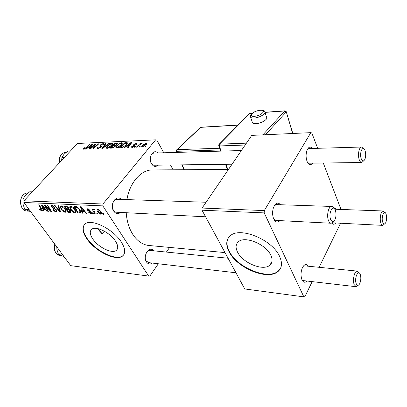 <?xml version="1.0" encoding="UTF-8"?>
<svg xmlns="http://www.w3.org/2000/svg" width="407" height="407" viewBox="0 0 407 407"><rect width="100%" height="100%" fill="white"/><g stroke="black" fill="none" stroke-linecap="round" stroke-linejoin="round"><path stroke-width="0.61" d="M270.818 255.26C265.98 244.164 244.592 235.516 238.324 241.844C235.622 244.353 235.378 247.812 237.602 252.218C242.786 263.044 263.405 271.454 269.938 265.115C272.466 262.78 272.761 259.493 270.818 255.26M279.64 256.532C272.436 239.565 239.591 226.292 230.159 235.912C225.977 239.794 225.631 245.121 229.121 251.887C237.128 268.233 268.203 280.957 278.246 271.306C282.026 267.826 282.494 262.902 279.64 256.532M228.296 237.978C226.261 241.727 226.618 246.225 229.375 251.47C237.378 267.816 268.437 280.525 278.48 270.864L280.479 268.432M104.299 231.151L102.142 233.877L99.318 230.794L98.184 228.703M92.786 238.98C89.866 234.564 89.494 231.349 91.667 229.334C95.691 225.534 110.094 232.565 115.42 241.051C118.137 245.36 118.452 248.463 116.366 250.351C112.23 254.126 98.27 247.319 92.786 238.98M121.271 241.967C113.232 229.019 91.153 218.228 85.073 224.008C81.746 227.121 82.341 232.051 86.864 238.802C95.263 251.419 116.31 261.701 122.644 255.972C125.783 253.149 125.325 248.484 121.271 241.967M84.356 224.674C82.219 227.976 83.145 232.57 87.139 238.461C95.528 251.073 116.57 261.35 122.909 255.616L123.718 254.813M158.018 165.176C155.662 167.185 153.495 166.728 151.506 163.792C147.777 157.814 153.322 148.321 157.723 152.961M154.238 153.063L154.014 153.068C152.457 153.261 151.318 154.395 150.6 156.471M150.738 161.976L151.226 163.024C152.121 164.52 153.225 165.247 154.543 165.222M152.223 263.059C150.046 264.575 148.138 264.219 146.5 261.996C142.323 256.054 149.445 245.06 153.617 250.804M150.183 250.463L149.868 250.432C148.296 250.447 147.013 251.44 146.027 253.413M145.396 258.888L146.23 260.994L148.789 262.663M120.635 212.439C118.055 214.296 115.736 213.858 113.68 211.116C109.193 204.752 116.316 193.915 121.225 199.415M117.414 199.288L117.068 199.277C113.222 199.089 110.785 206.39 113.472 210.18C114.377 211.528 115.496 212.215 116.829 212.24M224.995 252.584L149.995 245.589C143.3 245.253 137.571 241.519 132.799 234.381C129.009 228.358 126.811 221.138 126.211 212.724M306.959 281.018C305.077 282.931 303.444 282.58 302.045 279.965L301.567 278.653C300.676 275.046 300.926 271.469 302.309 267.923C304.294 264.072 306.278 263.507 308.247 266.224M304.767 265.873L303.169 266.336M333.735 207.885C334.656 207.672 335.475 208.135 336.202 209.274M312.662 163.156C310.653 165.557 308.806 165.013 307.122 161.518L307.097 161.457C305.871 157.967 305.789 154.39 306.853 150.727C308.45 146.825 310.332 146.067 312.505 148.458M308.984 148.56L307.499 149.221M279.914 220.619C277.63 222.934 275.59 222.436 273.794 219.129L273.092 217.119C272.405 214.194 272.461 211.248 273.265 208.282C275.28 202.935 277.701 201.755 280.53 204.736M276.612 204.609L274.399 205.571M135.104 147.237L134.468 147.258L135.236 146.505L135.882 146.479L135.104 147.237M139.423 147.075L138.777 147.095L139.545 146.337L140.201 146.311L139.423 147.075M116.555 148L115.791 147.787L116.483 145.864L119.236 143.585L121.627 142.745L122.415 142.969L121.678 144.923C120.279 146.545 118.569 147.573 116.555 148M124.649 147.629L123.977 147.655L131.166 142.384L131.924 142.353L128.332 147.492L127.706 147.512L128.714 146.103L126.592 146.189L124.649 147.629M112.134 148.102L109.839 148.189L115.242 143.091L117.592 143.178L117.231 144.185L115.354 145.452L115.176 146.449L112.134 148.102M102.595 148.458L101.852 148.489L105.449 143.529L106.034 143.503L102.956 147.751L108.862 143.376L109.493 143.35L102.595 148.458M83.654 148.194L84.722 147.66L84.305 148.657L85.877 147.705L89.667 144.231L90.227 144.205L86.304 147.807L83.745 149.232L83.257 149.115L83.654 148.194L84.254 149.145M90.507 148.916L89.937 148.937L95.319 143.981L95.915 143.951L93.686 148.072L98.224 143.849L98.799 143.824L93.422 148.804L92.821 148.83L95.04 144.709L90.507 148.916M102.92 204.009L155.637 139.845L77.447 143.473L23.967 200.793L102.92 204.009L102.818 205.891L23.871 202.462L23.967 200.793M86.075 149.084L85.475 149.104L92.425 144.109L93.106 144.078L89.377 148.957L88.818 148.982L89.861 147.639L87.958 147.716L86.075 149.084M98.021 148.697L97.207 148.509L97.833 147.075L98.458 146.988L97.945 147.716L98.586 148.107L100.458 147.227L100.697 146.8L99.959 146.011L100.285 144.953L103.002 143.574L103.729 143.752L103.236 145.05L102.615 145.126L102.956 144.276L102.467 144.154L100.885 144.902L100.702 145.335L101.45 146.001L101.078 147.156L98.021 148.697M107.005 148.357L106.273 148.153L106.995 146.25L109.732 144.002L112.078 143.172L112.831 143.381L112.073 145.324C110.668 146.927 108.979 147.939 107.005 148.357M131.868 146.179L132.616 146.016L132.3 146.825L132.718 146.932L134.04 146.311L134.188 145.986L133.547 145.385L133.745 144.592L135.979 143.462L136.711 143.64L136.447 144.551L135.755 144.648L135.948 144.037L135.546 143.936L134.447 144.485L134.305 144.958L134.976 145.569L134.712 146.245L132.28 147.405L131.527 147.222L131.868 146.179L132.57 147.385M121.2 147.761L119.46 147.822L124.878 142.664L127.325 142.786L126.602 144.607L122.258 147.599L121.2 147.761M142.277 147.034L141.605 146.846L142.012 145.558L146.098 143.03L146.744 143.208L146.281 144.571L142.277 147.034M136.95 147.166L136.304 147.192L140.262 143.345L140.908 143.32L140.089 144.114L142.165 143.335L138.558 145.625L136.95 147.166M145.421 146.846L144.77 146.871L145.538 146.103L146.205 146.077L145.421 146.846M173.148 169.805L170.513 165.013M163.782 152.783L156.781 140.054L155.637 139.845M23.871 202.462L70.726 265.659L148.713 276.099L149.883 276.017L158.338 263.767M166.402 252.081L169.617 247.42M93.396 213.777L92.755 213.741L92.257 212.81L92.918 212.846L93.396 213.777M97.766 214.021L97.115 213.985L96.622 213.044L97.288 213.08L97.766 214.021M74.776 212.83C73.245 212.485 71.932 211.523 70.843 209.946L69.663 207.127L69.973 206.405L70.726 206.227C72.319 206.578 73.662 207.575 74.761 209.218C75.834 210.755 76.084 211.894 75.514 212.647L74.776 212.83L75.824 211.599M82.83 213.197L82.153 213.156L80.494 206.756L81.263 206.792L86.549 213.4L85.918 213.365L84.503 211.574L82.362 211.462L82.83 213.197M70.208 212.495L67.898 212.368L64.398 206.018L66.758 206.227L68.574 207.733L68.869 209.264L70.492 210.597L70.777 212.368L70.208 212.495L70.966 211.615M60.607 211.966L59.86 211.925L54.528 205.56L55.113 205.586L59.692 211.05L57.962 205.718L58.598 205.749L60.607 211.966M39.738 209.595L39.382 209.04L39.876 208.989L41.539 210.241L38.67 204.828L39.23 204.858L41.86 209.356L42.216 210.918L41.809 211.004L39.738 209.595L40.044 209.259M48.469 211.294L47.899 211.264L44.343 205.092L44.938 205.118L50.305 210.495L47.258 205.225L47.838 205.255L51.389 211.457L50.794 211.421L45.431 206.069L48.469 211.294M148.713 276.099L102.818 205.891M44.027 211.05L43.422 211.014L41.433 204.955L42.114 204.991L47.339 211.233L46.774 211.202L45.375 209.508L43.468 209.407L44.027 211.05M56.13 211.798C54.92 211.66 53.846 210.923 52.905 209.59L53.429 209.544L54.233 210.47L55.647 211.07L56.151 210.968L56.029 210.078L51.587 206.965L51.313 205.494L51.948 205.362L54.976 207.412L54.441 207.453L52.452 206.1L52.02 206.186L52.137 206.954L56.568 210.053L56.822 211.655L56.13 211.798L56.98 210.826M65.161 212.296C63.665 211.955 62.373 211.009 61.279 209.452L60.073 206.67L60.368 205.952L61.086 205.784C62.642 206.13 63.97 207.112 65.064 208.735C66.148 210.256 66.412 211.386 65.858 212.123L65.161 212.296L66.158 211.141M88.049 212.011L88.568 211.874L90.288 213.115L90.69 213.034L90.634 212.429L87.271 210.068L87.118 208.888L87.688 208.76L90.13 210.297L89.545 210.353L88.065 209.366L87.836 209.992L91.239 212.408L91.351 213.568L90.659 213.711L88.131 211.91M79.35 213.003L77.595 212.907L74.13 206.466L76.435 206.654L79.533 209.315C80.606 210.846 80.881 212.011 80.357 212.81L79.35 213.003L80.586 211.538M100.773 214.27L97.934 212.256C97.07 211.03 96.856 210.083 97.288 209.412L97.955 209.259L100.844 211.381C101.674 212.581 101.857 213.492 101.399 214.107L100.773 214.27L101.653 213.192M95.263 213.884L94.612 213.848L92.15 209.061L92.806 209.096L93.31 210.088L93.412 209.112L94.195 209.249L94.444 209.997L93.819 209.88L95.263 213.884M103.846 214.357L103.185 214.321L102.696 213.375L103.373 213.41L103.846 214.357M264.296 210.587L310.821 132.646L251.74 135.389L202.106 208.053L264.296 210.587L264.194 212.897L202.004 210.2L202.106 208.053M341.015 209.447L323.29 163.019M317.674 148.311L311.798 132.916L310.821 132.646M202.004 210.2L244.729 288.955L303.846 296.871L304.848 296.718L312.184 281.624M319.139 267.307L340.557 223.224M303.846 296.871L264.194 212.897M335.689 222.975C334.391 224.613 333.119 224.659 331.878 223.117M301.979 279.812L303.474 280.611M307.646 162.607L309.152 163.202M273.86 219.271L276.002 220.416M382.682 225.366L332.514 222.817M126.923 199.608C129.706 182.768 140.659 170.228 151.653 169.953L153.164 169.943M48.235 210.887L47.899 211.264M50.631 210.129L50.305 210.495M49.685 208.481L49.339 208.872M51.145 211.024L50.794 211.421M47.354 207.494L47.09 207.789M43.854 210.536L43.422 211.014M47.049 210.887L46.774 211.202M45.645 209.208L45.375 209.508M44.063 208.745L43.468 209.407M42.664 206.904L43.249 208.705L44.775 208.781L42.191 205.652L42.664 206.904M42.44 205.377L42.191 205.652M45.04 208.486L44.775 208.781M42.338 210.414L41.809 211.004M56.329 209.737L56.029 210.078M55.795 209.178L55.489 209.524M53.597 207.952L53.22 208.374M51.933 206.578L51.587 206.965M54.752 207.102L54.441 207.453M54.64 206.965L54.34 207.305M52.9 205.601L52.452 206.1M60.394 211.309L59.86 211.925M60.144 210.531L59.692 211.05M61.605 209.081L61.279 209.452M60.852 205.789L60.073 206.67M60.887 207.183L61.895 209.513L64.682 211.559L65.145 211.442C65.558 210.816 65.318 209.88 64.423 208.633L61.594 206.532L60.887 207.183M62.037 206.028L61.594 206.532M64.728 208.277L64.423 208.633M68.483 211.686L67.898 212.368M65.42 206.792L66.514 208.781L68.208 208.72L67.989 207.728L66.448 206.842L65.42 206.792L66.026 206.095M66.926 206.293L66.448 206.842M68.305 207.372L67.989 207.728M66.921 209.529L68.096 211.665L70.06 211.615L69.877 210.546L68.193 209.59L66.921 209.529L67.521 208.832M69.027 208.623L68.193 209.59M70.177 210.195L69.877 210.546M90.949 212.042L90.634 212.429M90.512 211.65L90.222 212.001M87.714 209.534L87.271 210.068M89.871 209.961L89.545 210.353M88.436 208.918L88.065 209.366M91.438 212.769L90.659 213.711M82.657 212.556L82.153 213.156M86.223 212.993L85.918 213.365M84.804 211.218L84.503 211.574M82.952 210.755L82.362 211.462M81.695 208.816L82.183 210.714L83.898 210.806L81.283 207.494L81.695 208.816M81.563 207.163L81.283 207.494M84.193 210.455L83.898 210.806M78.18 212.21L77.595 212.907M80.617 212.408L80.199 212.902M75.163 207.255L77.813 212.195L79.63 212.078C80.011 211.416 79.762 210.47 78.882 209.239L76.923 207.443L75.163 207.255L75.773 206.542M77.269 207.036L76.923 207.443M79.202 208.857L78.882 209.239M71.174 209.559L70.843 209.946M70.431 206.237L69.663 207.127M70.487 207.646L71.474 210.007L74.303 212.083L74.786 211.955C75.214 211.314 74.985 210.368 74.094 209.117L71.23 206.985L70.487 207.646M71.678 206.466L71.23 206.985M74.415 208.745L74.094 209.117M98.296 211.818L97.934 212.256M98.331 209.87L97.975 209.961L98.54 212.22L100.702 213.578L100.183 211.345L98.331 209.87L98.687 209.437M100.524 210.928L100.183 211.345M97.507 213.507L97.115 213.985M95.004 213.365L94.612 213.848M94.063 209.183L93.31 210.088M94.282 209.503L94.012 209.824M93.137 213.278L92.755 213.741M103.582 213.828L103.185 214.321M95.635 144.49L95.319 143.981M93.88 148.382L93.686 148.072M95.274 147.09L95.065 146.759M98.423 144.175L98.224 143.849M94.582 146.54L94.266 146.032M95.304 145.136L95.04 144.709M92.72 144.582L92.425 144.109M90.095 148.021L89.861 147.639M90.847 145.645L88.782 147.131L90.303 147.069L92.201 144.627L90.847 145.645M89.123 147.67L88.782 147.131M92.42 144.978L92.201 144.627M90.537 147.441L90.303 147.069M84.31 148.056L84.112 147.746M84.549 149.038L84.305 148.657M89.861 144.541L89.667 144.231M98.072 147.456L97.833 147.075M98.86 148.555L98.586 148.107M100.661 147.563L100.458 147.227M100.982 147.258L100.697 146.8M101.389 146.754L100.285 144.953M103.612 144.582L103.002 143.574M105.708 143.956L105.449 143.529M103.139 148.056L102.956 147.751M109.045 143.681L108.862 143.376M107.239 146.652L106.995 146.25M109.926 144.322L109.732 144.002M112.78 144.343L112.078 143.172M109.854 144.363L107.56 146.25L107.066 147.619L107.57 147.766L111.528 145.294L112.057 143.905L109.854 144.363M111.752 145.665L111.528 145.294M107.84 148.204L107.57 147.766M115.573 143.646L115.242 143.091M117.664 143.457L117.435 143.076M115.552 145.787L115.354 145.452M115.217 143.661L113.538 145.243L115.664 144.953L116.611 144.231L116.809 143.686L115.217 143.661M113.874 145.803L113.538 145.243M116.824 144.592L116.611 144.231M115.842 145.253L115.664 144.953M112.907 145.838L111.075 147.568L112.805 147.471L114.591 146.459L114.815 145.894L112.907 145.838M111.416 148.128L111.075 147.568M114.81 146.82L114.591 146.459M113.06 147.894L112.805 147.471M132.25 146.657L131.929 146.108M132.936 147.314L132.718 146.932M134.249 146.673L134.04 146.311M134.478 146.489L134.188 145.986L134.478 146.484M134.702 146.255L133.745 144.592M136.533 144.439L135.979 143.462M131.497 142.959L131.166 142.384M128.983 146.561L128.714 146.103M129.584 144.007L127.452 145.569L129.146 145.502L130.978 142.933L129.584 144.007M127.783 146.138L127.452 145.569M131.222 143.356L130.978 142.933M129.406 145.95L129.146 145.502M125.203 143.223L124.878 142.664M127.416 143.279L127.04 142.633M124.868 143.239L120.716 147.197L121.5 147.166C123.24 146.963 124.746 146.108 126.012 144.597L126.562 143.32L124.868 143.239M121.052 147.766L120.716 147.197M126.246 144.999L126.012 144.597M121.815 147.695L121.5 147.166M116.738 146.291L116.483 145.864M119.434 143.92L119.236 143.585M122.354 143.981L121.627 142.745M119.373 143.956L117.063 145.864L116.59 147.248L117.119 147.395L121.118 144.892L121.632 143.493L121.093 143.34L119.373 143.956M121.347 145.284L121.118 144.892M117.389 147.848L117.119 147.395M142.313 146.082L142.012 145.558M146.662 144.037L146.098 143.03M145.67 143.513L142.709 145.472L142.338 146.454L145.635 144.597L146.006 143.61L145.67 143.513M145.874 145.024L145.635 144.597M142.898 146.927L142.684 146.551M139.774 146.734L139.545 146.337M140.481 143.732L140.262 143.345M141.992 143.473L141.845 143.213M135.46 146.891L135.236 146.505M145.767 146.51L145.538 146.103M356.242 283.75C357.29 285.882 358.445 285.846 359.717 283.648C360.963 280.621 361.151 277.584 360.281 274.542L360.246 274.45C358.262 268.783 353.998 278.53 356.242 283.75M358.246 285.271L356.257 286.737L354.258 284.758C352.304 280.387 354.436 270.741 357.234 271.103L359.213 272.99M382.733 222.232C383.628 224.41 384.625 224.557 385.714 222.68C386.777 220.024 386.925 217.226 386.157 214.28L385.928 213.685C384.071 209.208 380.957 217.43 382.733 222.232M384.503 223.972L382.855 225.376C382.066 225.366 381.415 224.628 380.896 223.168C379.324 218.997 380.891 210.785 383.196 210.974L384.92 212.525M335.317 210.317C333.002 203.749 328.052 213.431 330.682 219.566C332.163 222.425 333.664 222.298 335.195 219.19C336.202 216.234 336.258 213.319 335.368 210.444L335.317 210.317M333.598 221.413L331.247 223.255C330.163 223.255 329.258 222.39 328.535 220.665C326.383 215.796 328.454 206.252 331.583 206.446C332.55 206.425 333.379 207.107 334.071 208.486M365.13 150.86L364.809 150.051C362.642 145.024 359.188 153.18 361.213 158.679C362.428 161.508 363.68 161.66 364.972 159.132C365.878 156.492 365.934 153.729 365.13 150.86M363.69 160.821L361.818 162.515C360.785 162.541 359.925 161.599 359.239 159.692C357.529 155.103 359.02 146.993 361.533 147.034L363.609 148.641M62.943 255.158L58.557 254.634L56.919 249.664L56.787 246.861M63.904 256.456L58.557 254.634M30.749 211.742L24.746 209.325L23.016 204.08L23.041 198.901L25.509 195.299L29.706 191.789L32.306 191.855M29.136 209.564L24.746 209.325M25.641 199.003L23.041 198.901M64.52 157.331L61.92 157.397L64.016 154.248L67.852 151.068L70.452 150.972M61.64 160.419L61.92 157.397M102.142 233.877L98.504 228.78M252.248 122.054L252.498 122.807C253.062 123.458 254.243 123.738 256.034 123.652C261.314 123.469 268.442 119.093 266.56 117.226L265.018 112.393L284.702 110.969L286.146 112.017L265.486 134.748M43.722 206.909L43.452 207.209M41.539 208.806L41.209 209.173M54.63 208.425L54.243 208.867M59.732 209.259L59.264 209.798M89.616 211.136L89.301 211.518M82.86 208.786L82.56 209.142M76.572 206.7L76.063 207.295M91.468 146.22L91.234 145.843M86.07 148.016L85.877 147.705M101.562 146.357L101.226 145.808M104.528 147.029L104.334 146.713M117.328 144.068L116.712 143.03M115.222 146.398L114.509 145.202M112.515 148.056L112.19 147.522M134.941 145.894L134.483 145.106M130.306 144.668L130.042 144.21M127.121 143.925L126.343 142.598M54.925 244.342L54.767 244.877C53.816 250.956 55.647 254.553 60.261 255.672L61.864 255.866M26.638 193.086C18.01 194.734 19.078 211.528 27.752 211.085C18.915 211.498 17.822 194.765 26.587 193.091L26.638 193.086M65.792 152.401L65.43 152.416C62.627 152.762 60.694 154.614 59.626 157.962L59.432 162.78M252.498 122.807L250.651 117.231C250.086 116.458 250.336 115.385 251.394 114.006C253.566 111.961 256.593 110.679 260.48 110.16C263.248 110.175 264.682 110.663 264.774 111.63C266.651 113.451 259.478 117.816 254.187 118.035C252.391 118.137 251.211 117.867 250.651 117.231L250.412 116.438M260.215 110.302C253.556 110.658 247.41 116.885 254.406 116.3C261.233 115.954 267.262 109.615 260.215 110.302M292.628 133.491L286.228 111.645L284.961 110.826L262.856 134.87M245.156 145.029L219.271 145.945L221.159 151.114M225.961 164.286L227.839 169.429M252.126 113.319L249.72 113.492L219.505 144.17L246.433 143.157M220.253 149.964L176.903 151.287L177.345 152.391M182.351 164.855L184.305 169.729M237.963 125.153L200.743 127.355L177.142 149.634L219.627 148.25M176.429 151.063L176.903 151.287L177.142 149.634L176.801 149.735L176.465 151.16L176.964 152.401M176.658 149.873L200.269 127.595M201.063 127.213L238.1 125.01M249.13 113.812L219.093 144.297L218.732 145.798L219.271 145.945L219.505 144.17L218.9 144.495M249.313 113.629L249.984 113.35L249.313 113.629M220.68 151.129L218.686 145.665M250.015 113.35L252.299 113.187M271.347 262.54L271.698 262.576L271.347 262.54M151.653 169.953L228.49 169.429M122.909 255.616L122.644 255.972M116.366 250.351L117.414 248.962M278.48 270.864L278.246 271.306M272.013 261.325L269.938 265.115M41.539 210.241L42.043 209.681M56.237 210.872L56.731 210.302M52.02 206.186L52.63 205.494M61.121 206.649L61.757 205.917M65.298 211.264L65.995 210.46M70.152 211.503L70.681 210.892M90.756 212.953L91.224 212.388M87.79 209.422L88.258 208.862M79.63 212.078L80.464 211.091M75.514 212.647L75.733 212.388M70.732 207.107L71.383 206.354M74.954 211.762L75.666 210.928M97.975 209.961L98.474 209.356M100.829 213.421L101.496 212.607M93.819 209.88L94.236 209.371M84.071 148.601L84.391 149.099M97.99 147.965L98.418 148.657M100.692 146.744L100.997 147.242M103.002 144.353L103.353 144.923M112.123 144.012L112.551 144.719M107.066 147.619L107.479 148.296M116.84 143.732L117.155 144.266M114.815 145.894L115.161 146.469M132.3 146.825L132.621 147.375M135.984 144.103L136.259 144.577M134.305 144.958L134.895 145.981M126.562 143.32L127.009 144.088M121.698 143.61L122.131 144.343M116.59 147.248L117.007 147.945M146.057 143.696L146.439 144.373M142.338 146.454L142.643 146.988M148.463 262.622L235.948 272.776M303.195 280.581L356.003 286.706M149.868 250.432L228.057 258.226M304.492 265.847L357.234 271.103M383.196 210.974L334.758 209.218M331.583 206.446L276.312 204.599M206.069 202.248L117.068 199.277M330.957 223.24L275.687 220.401M205.586 216.799L116.473 212.225M154.014 153.068L241.397 150.529M308.796 148.565L361.533 147.034M154.309 165.222L232.051 164.209M308.954 163.202L361.635 162.515M59.788 255.616C55.367 254.217 53.643 250.636 54.614 244.877L54.818 244.2M27.752 211.085L28.938 211.152M66.061 152.391L65.43 152.416C62.536 152.773 60.551 154.635 59.473 158.008L59.31 162.912M181.97 164.86L183.923 169.734M225.488 164.296L227.365 169.434M284.961 110.826L265.018 112.266M286.269 111.777L292.816 133.481"/></g></svg>
